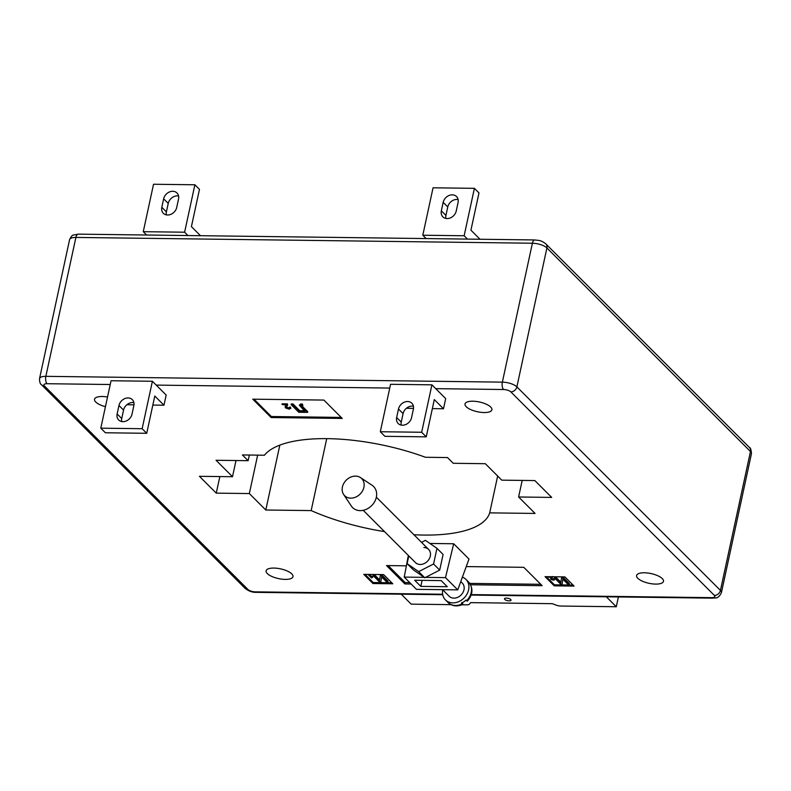 <?xml version="1.0" encoding="UTF-8"?>
<svg xmlns="http://www.w3.org/2000/svg" width="791" height="791" viewBox="0 0 791 791"><rect width="100%" height="100%" fill="white"/><g stroke="black" fill="none" stroke-linecap="round" stroke-linejoin="round"><path stroke-width="1.19" d="M350.779 498.142A12.083 9.828 -45 0 0 362.97 490.025A12.083 9.828 -45 0 0 360.478 477.576A12.083 9.828 -45 0 0 355.545 476.113A12.083 9.828 -45 0 0 344.293 482.55A12.083 9.828 -45 0 0 343.61 494.444A12.083 9.828 -45 0 0 350.779 498.142M343.61 494.444L351.352 506.072A14.871 12.092 -45 0 0 360.182 510.63A14.871 12.092 -45 0 0 375.181 500.644A14.871 12.092 -45 0 0 372.116 485.318L360.478 477.576M460.767 581.583L462.28 583.096A9.294 7.554 135 0 1 459.62 596.226A9.294 7.554 135 0 1 449.14 596.236L442.574 589.681M442.742 589.839A14.495 11.786 -45 0 0 445.462 599.924A14.495 11.786 -45 0 0 461.815 599.894A14.495 11.786 -45 0 0 465.958 579.417A14.495 11.786 -45 0 0 462.389 577.143M466.561 600.695L467.323 601.2C472.998 594.575 473.413 588.178 468.569 582.018A14.495 11.786 135 0 1 466.561 600.695L465.948 600.082A14.495 11.786 135 0 1 463.803 601.882A14.495 11.786 135 0 1 461.44 603.306L462.053 603.919A14.495 11.786 135 0 1 448.062 602.524L445.462 599.924M461.944 602.396C463.101 604.403 463.14 604.907 462.053 603.919L462.804 604.433C456.931 606.855 452.017 606.222 448.062 602.524M662.275 578.597A13.754 4.973 -167.8 0 0 647.651 573A13.754 4.973 -167.8 0 0 636.597 575.532A13.754 4.973 -167.8 0 0 637.793 578.28A13.754 4.973 -167.8 0 0 652.417 583.877A13.754 4.973 -167.8 0 0 663.481 581.345A13.754 4.973 -167.8 0 0 662.275 578.597M291.78 573.88A13.754 4.973 -167.8 0 0 277.157 568.294A13.754 4.973 -167.8 0 0 266.102 570.825A13.754 4.973 -167.8 0 0 267.309 573.574A13.754 4.973 -167.8 0 0 281.922 579.17A13.754 4.973 -167.8 0 0 292.986 576.639A13.754 4.973 -167.8 0 0 291.78 573.88M107.527 397.013A13.754 4.973 -167.8 0 0 94.524 399.257A13.754 4.973 -167.8 0 0 95.731 402.006A13.754 4.973 -167.8 0 0 105.44 406.673M490.697 407.029A13.754 4.973 -167.8 0 0 476.073 401.433A13.754 4.973 -167.8 0 0 465.019 403.974A13.754 4.973 -167.8 0 0 466.225 406.722A13.754 4.973 -167.8 0 0 480.849 412.319A13.754 4.973 -167.8 0 0 491.903 409.787A13.754 4.973 -167.8 0 0 490.697 407.029M363.217 510.324L415.463 562.569A9.294 7.554 -45 0 0 420.209 564.467A9.294 7.554 -45 0 0 429.246 558.881A9.294 7.554 -45 0 0 428.613 549.429A9.294 7.554 -45 0 0 423.867 547.53M414.692 580.258L420.812 586.378L447.281 586.714L441.16 580.594L414.692 580.258M422.117 580.347L420.812 586.378M408.789 555.895L407.118 563.657L418.657 571.646L433.577 563.993L436.958 548.341L425.42 540.352L421.534 542.349M436.958 548.341L443.089 554.461L439.697 570.113L433.577 563.993M418.657 571.646L424.777 577.766L439.697 570.113M407.118 563.657L413.238 569.777L424.777 577.766M457.742 589.868L445.501 577.628L453.688 543.763L468.994 559.059L457.742 589.868L416.471 589.344L404.231 577.104L408.354 555.46M425.548 577.371L445.501 577.628M404.231 577.104L424.184 577.351M178.588 196.01A8.365 6.803 -45 0 0 168.236 203.406L166.407 211.879A8.365 6.803 -45 0 0 166.357 214.875M163.648 198.818L161.819 207.291A8.365 6.803 -45 0 0 163.341 213.293A8.365 6.803 -45 0 0 171.014 214.282A8.365 6.803 -45 0 0 176.7 207.479L178.529 199.006A8.365 6.803 -45 0 0 177.006 192.994A8.365 6.803 -45 0 0 169.333 192.005A8.365 6.803 -45 0 0 163.648 198.818L168.236 203.406M200.479 235.708L191.412 226.631L199.47 189.365L194.883 184.778L153.533 184.254L143.27 231.684L146.612 235.016M194.883 184.778L184.619 232.208L187.961 235.54M184.619 232.208L143.27 231.684M411.547 417.688L413.377 409.224A8.365 6.803 -45 0 0 411.844 403.212A8.365 6.803 -45 0 0 404.181 402.224A8.365 6.803 -45 0 0 398.486 409.036L396.657 417.5A8.365 6.803 -45 0 0 398.189 423.511A8.365 6.803 -45 0 0 405.852 424.5A8.365 6.803 -45 0 0 411.547 417.688M413.426 406.228A8.365 6.803 -45 0 0 403.084 413.624L401.255 422.097A8.365 6.803 -45 0 0 401.195 425.093M431.916 384.831L445.689 398.605L443.494 408.769L434.308 399.584L426.25 436.85L421.662 432.262L431.916 384.831L390.566 384.297L380.313 431.728L421.662 432.262M426.25 436.85L384.901 436.325L380.313 431.728M406.386 408.294L413.515 408.383M432.361 408.621L443.494 408.769M458.058 202.565L456.229 211.029A8.365 6.803 135 0 1 450.534 217.841A8.365 6.803 135 0 1 442.871 216.853A8.365 6.803 135 0 1 441.338 210.841L443.168 202.367A8.365 6.803 135 0 1 448.863 195.565A8.365 6.803 135 0 1 456.526 196.554A8.365 6.803 135 0 1 458.058 202.565M445.877 218.425A8.365 6.803 135 0 1 445.936 215.429L447.765 206.965A8.365 6.803 135 0 1 458.108 199.559M480.008 239.258L470.932 230.191L478.99 192.925L474.402 188.327L464.149 235.758L467.491 239.1M474.402 188.327L433.053 187.803L422.799 235.234L426.141 238.575M422.799 235.234L464.149 235.758M121.676 421.534A8.365 6.803 135 0 1 121.725 418.538L123.554 410.074A8.365 6.803 135 0 1 133.897 402.668M117.137 413.95L118.966 405.476A8.365 6.803 135 0 1 124.652 398.664A8.365 6.803 135 0 1 132.324 399.663A8.365 6.803 135 0 1 133.847 405.664L132.018 414.138A8.365 6.803 135 0 1 126.333 420.95A8.365 6.803 135 0 1 118.66 419.962A8.365 6.803 135 0 1 117.137 413.95L121.725 418.538M146.731 433.3L105.381 432.766L100.793 428.178L111.047 380.748L152.396 381.272L166.169 395.045L163.974 405.21L154.789 396.024L146.731 433.3L142.143 428.702L152.396 381.272M163.974 405.21L152.831 405.071M133.986 404.834L126.867 404.735M142.143 428.702L100.793 428.178M287.44 403.885L286.411 407.879L288.735 408.7L289.348 407.76L290.445 407.84L289.17 409.174L285.373 407.859L286.411 405.081L282.011 404.488L287.291 404.557L287.598 405.378L287.44 403.885L282.16 403.815L282.011 404.488M285.521 407.177L286.411 405.081M285.373 407.859L285.155 406.317M290.594 407.157L290.791 408.64L290.594 407.157L289.496 407.088L288.883 408.018L286.342 406.881M289.674 408.354L289.496 407.088M286.174 407.227L286.411 407.879L286.56 407.197M288.735 408.7L288.883 408.018M285.917 405.269L286.56 404.399M301.984 405.526L302.192 406.989L307.58 412.368L298.771 412.259L291.118 404.606L292.838 404.626L299.591 411.389L304.96 411.458L299.314 405.18L302.291 404.745L302.864 405.635L301.292 405.773M307.58 412.368L307.719 411.696L302.34 406.307L302.132 404.854M291.118 404.606L291.266 403.934L292.977 403.954L299.74 410.707L304.278 410.766M292.838 404.626L292.977 403.954M299.591 411.389L299.74 410.707M299.314 405.18L300.887 403.954L302.429 404.072L302.864 405.635M300.738 404.636L300.887 403.954M302.291 404.745L302.429 404.072M302.192 406.989L302.34 406.307M371.493 577.924L368.388 574.82L371.503 577.252L372.403 576.797L372.759 577.153L371.493 577.924M369.486 574.414L371.651 576.58L372.541 576.115L372.759 577.153M371.503 577.252L371.651 576.58M372.403 576.797L372.541 576.115M381.786 575.749L387.906 581.869L386.532 581.85L381.598 576.926L380.827 581.78L379.314 581.761L373.194 575.64L374.568 575.65L379.502 580.594L380.273 575.729L381.786 575.749L381.934 575.067L388.055 581.187L387.906 581.869M381.638 576.955L380.827 581.78M373.194 575.64L373.342 574.958L374.716 574.978L379.621 579.882M374.568 575.65L374.716 574.978M380.273 575.729L380.422 575.047L381.934 575.067M554.402 578.666L553.413 580.238L550.872 579.358L551.574 577.499L548.638 577.114L552.158 577.153L551.574 579.368L553.117 579.922L553.532 579.299L554.491 579.882L554.402 578.666L553.265 579.239L551.624 578.577M550.872 579.358L551.574 577.499M553.265 579.239L553.68 578.617M552.247 576.738L551.713 578.696M552.306 576.481L552.078 577.598M551.02 578.676L551.287 577.41M551.139 578.083L551.268 577.499M563.063 578.053L569.184 584.173L567.809 584.154L562.876 579.23L562.104 584.084L560.592 584.065L554.471 577.944L555.846 577.964L560.779 582.898L561.551 578.033L563.063 578.053L563.212 577.371L569.332 583.491L569.184 584.173M562.915 579.259L562.104 584.084M554.471 577.944L554.62 577.262L555.994 577.282L560.898 582.186M555.846 577.964L555.994 577.282M561.551 578.033L561.699 577.351L563.212 577.371M254.01 399.188L271.343 416.521L341.208 417.411M252.754 399.168L271.125 417.539L342.246 418.439L323.875 400.078L252.754 399.168M271.343 416.521L271.125 417.539M388.173 565.595L405.17 582.581L409.768 582.641M469.745 583.402L540.777 584.302M406.376 565.822L386.512 565.565L404.873 583.936L411.142 584.015M405.17 582.581L404.873 583.936M470.586 584.767L542.151 585.676L523.79 567.315L466.255 566.583M365.017 574.365L373.174 582.512L391.772 582.749M392.801 583.778L383.615 574.602L363.771 574.345L372.957 583.531L392.801 583.778M373.174 582.512L372.957 583.531M546.294 576.669L554.451 584.816L573.04 585.053M564.893 576.906L545.048 576.649L554.234 585.834L574.078 586.082L564.893 576.906M554.451 584.816L554.234 585.834M249.363 455.033L248.137 460.688L242.402 454.944L264.441 455.23A117.108 42.348 -167.8 0 1 425.449 457.277L447.498 457.554L453.233 463.289L485.318 463.704L501.771 480.157L534.854 480.572L551.693 497.41L518.609 496.985L535.062 513.438L489.698 512.865L497.658 476.034M518.609 496.985L522.198 480.414M248.137 460.688L216.052 460.273L232.505 476.726L236.005 460.53M232.505 476.726L199.431 476.311L216.259 493.139L219.849 476.568M326.723 438.639L311.17 510.59L265.796 510.017L249.343 493.564L216.259 493.139M249.343 493.564L257.648 455.141M265.796 510.017L279.826 445.125M311.17 510.59A117.108 42.348 -167.8 0 0 384.485 531.592M413.92 534.736A117.108 42.348 -167.8 0 0 489.698 512.865M429.909 543.457L453.688 543.763M504.777 599.44A3.342 1.206 12.2 0 1 504.49 598.767A3.342 1.206 12.2 0 1 507.179 598.154A3.342 1.206 12.2 0 1 510.739 599.519A3.342 1.206 12.2 0 1 511.026 600.181A3.342 1.206 12.2 0 1 508.336 600.804A3.342 1.206 12.2 0 1 504.777 599.44M462.013 604.789L466.591 604.848A5.577 2.017 -167.8 0 0 469.617 604.008L470.576 602.633L552.286 603.671L556.063 605.105A5.577 2.017 12.2 0 0 560.868 606.044L616.278 606.746L606.321 596.8M616.278 606.746L618.394 596.948M401.225 594.189L411.182 604.146L451.018 604.65M161.819 207.291L166.407 211.879M398.486 409.036L403.084 413.624M396.657 417.5L401.255 422.097M441.338 210.841L445.936 215.429M443.168 202.367L447.765 206.965M118.966 405.476L123.554 410.074M471.327 594.605L711.712 597.66A5.577 2.541 90.7 0 0 712.74 598.154C714.767 597.274 717.902 599.993 721.422 592.637A11.153 4.034 12.2 0 0 720.443 590.402A5.577 4.538 135 0 1 714.382 595.425L510.818 391.871A5.577 2.017 -167.8 0 0 503.56 389.518L435.742 388.658M711.712 597.66A5.577 2.017 -167.8 0 0 714.382 595.425M749.453 447.498C750.501 447.627 751.163 449.713 751.45 453.737A11.153 4.034 -167.8 0 0 750.471 451.503A5.577 4.538 135 0 0 749.453 447.498L545.889 243.944A5.577 4.538 135 0 1 546.907 247.949A11.153 4.034 -167.8 0 0 532.392 243.233A5.577 2.541 90.7 0 1 534.756 239.95L78.26 234.146A5.577 2.541 90.7 0 0 75.896 237.429A11.153 4.034 -167.8 0 0 69.578 239.663L39.55 378.573A11.153 4.034 12.2 0 1 45.858 376.338L502.364 382.142A11.153 4.034 12.2 0 1 516.879 386.858A5.577 4.538 135 0 1 510.818 391.871M516.879 386.858L720.443 590.402L750.471 451.503L546.907 247.949L516.879 386.858M503.56 389.518A5.577 2.541 90.7 0 1 502.364 382.142L532.392 243.233L75.896 237.429L45.858 376.338A5.577 2.541 90.7 0 0 47.055 383.714A5.577 2.017 -167.8 0 0 44.395 385.949L247.959 589.493A5.577 2.017 -167.8 0 0 255.216 591.856A5.577 2.541 90.7 0 0 256.244 592.35L442.723 594.723M255.216 591.856L442.644 594.239M247.959 589.493A5.577 4.538 135 0 1 245.111 588.356C248.71 591.154 252.418 592.489 256.244 592.35M110.226 384.515L47.055 383.714M389.755 388.065L156.222 385.098M44.395 385.949A5.577 4.538 135 0 1 41.547 384.802L245.111 588.356M376.358 497.173L428.613 549.429M468.569 582.018L465.958 579.417M552.504 577.025L552.355 577.707M550.783 578.102L550.635 578.785M712.74 598.154L471.169 595.079M39.55 378.573C39.491 381.895 40.153 383.971 41.547 384.802M534.756 239.95C538.879 240.622 540.471 239.762 545.889 243.944M69.578 239.663C71.19 236.46 72.416 234.937 73.276 235.105L78.26 234.146M751.45 453.737L721.422 592.637"/></g></svg>
